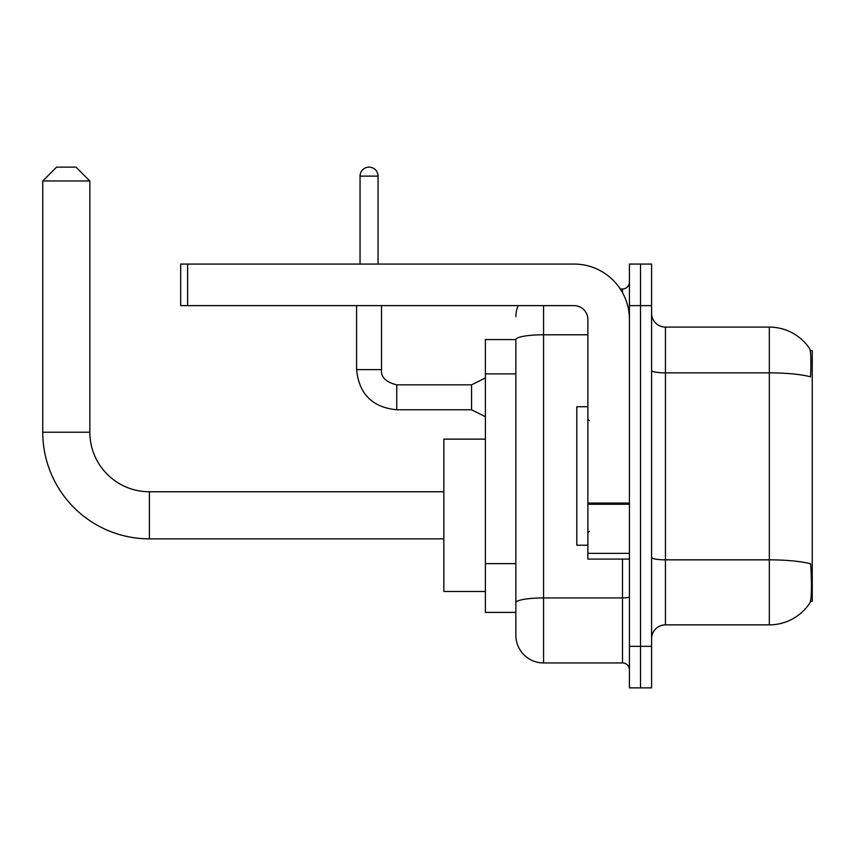 <?xml version="1.0" encoding="UTF-8"?>
<svg xmlns="http://www.w3.org/2000/svg" width="855" height="855" viewBox="0 0 855 855"><rect width="100%" height="100%" fill="white"/><g stroke="black" fill="none" stroke-linecap="round" stroke-linejoin="round"><path stroke-width="1.28" d="M810.455 601.311L812.25 601.311L812.25 350.636L810.284 350.636M515.864 339.553L485.394 339.553L485.394 612.394L515.864 612.394L515.864 635.244L515.864 339.553M665.436 624.866L769.318 624.866A48.479 48.479 0 0 0 809.845 602.978L809.845 602.978C811.502 599.077 811.887 587.909 810.989 569.462L810.626 563.851A48.479 8.422 180 0 0 769.318 559.843L769.318 327.091A48.479 48.479 0 0 1 809.567 348.551L809.567 348.551A48.479 48.479 0 0 0 769.318 327.091L665.436 327.091A13.851 13.851 0 0 1 651.596 313.24A13.851 13.851 0 0 0 665.436 327.091L665.436 624.866A13.851 13.851 0 0 0 651.596 638.706M640.513 646.327L640.513 687.88L651.596 687.88L651.596 646.327L640.513 646.327L640.513 687.88L629.43 687.88L629.43 646.327L640.513 646.327L640.513 305.62L640.513 646.327M629.43 646.327L629.43 264.067L640.513 264.067L640.513 305.62L640.513 264.067L651.596 264.067L651.596 646.327M651.596 370.461A13.851 2.405 0 0 0 665.436 372.866L769.318 372.866A48.479 8.422 180 0 1 810.529 376.852C811.192 360.896 810.925 351.555 809.738 348.808A48.479 48.479 0 0 0 769.318 327.091A48.479 48.479 0 0 1 809.738 348.808M543.566 305.62L543.566 662.946L622.504 662.946L622.504 559.074M620.303 289.001L622.504 289.001A6.926 6.926 0 0 0 629.43 282.075M515.864 620.014L515.864 607.552M629.43 669.871A6.926 6.926 0 0 0 622.504 662.946M515.864 316.703A27.702 27.702 0 0 1 518.173 305.62M543.566 662.946A27.702 27.702 0 0 1 515.864 635.244M587.877 406.724L576.804 406.724L576.804 545.223L587.877 545.223M443.841 538.853L149.39 538.853A106.64 106.64 0 0 1 42.75 432.213L42.75 180.971L56.601 167.12L75.988 167.12L89.839 180.971L42.75 180.971M149.39 538.853L149.39 491.764A59.551 59.551 0 0 1 89.839 432.213L89.839 180.971M485.394 439.139L443.841 439.139L443.841 591.478L485.394 591.478M629.43 559.074L587.877 559.074L587.877 503.071L629.43 503.071M629.43 319.471A55.404 55.404 0 0 0 574.036 264.067L187.619 264.067L187.619 305.62L574.036 305.62A13.851 13.851 0 0 1 587.877 319.471L587.877 503.071M187.619 305.62L180.694 305.62L180.694 264.067L187.619 264.067M360.051 264.067L360.051 176.119A8.999 8.999 0 0 1 369.05 167.12A8.999 8.999 0 0 1 378.06 176.119L378.06 264.067M485.394 416.695L471.543 409.769L471.543 384.846L485.394 377.921M356.588 305.62L356.588 369.606L381.522 369.606L381.522 305.62M515.864 373.892L485.394 373.892M515.864 563.627L485.394 563.627M769.318 624.866L769.318 559.843L665.436 559.843A13.851 2.405 0 0 1 651.596 557.439M651.596 305.62L629.43 305.62M629.43 596.726A6.926 1.208 0 0 1 622.504 597.934L543.566 597.934A27.702 4.809 180 0 0 515.864 602.743M515.864 339.595A27.702 4.809 180 0 1 543.566 334.786L587.877 334.786M622.504 292.656L622.504 289.001M42.75 432.213L89.839 432.213M629.43 504.268L587.877 504.268M587.877 553.356L629.43 553.356M471.543 409.769L396.752 409.769C372.385 407.365 358.993 393.973 356.588 369.606C358.993 393.973 372.385 407.365 396.752 409.769C372.385 407.365 358.993 393.973 356.588 369.606C358.993 393.973 372.385 407.365 396.752 409.769C372.385 407.365 358.993 393.973 356.588 369.606C358.993 393.973 372.385 407.365 396.752 409.769C372.385 407.365 358.993 393.973 356.588 369.606C358.993 393.973 372.385 407.365 396.752 409.769C372.385 407.365 358.993 393.973 356.588 369.606C358.993 393.973 372.385 407.365 396.752 409.769C372.385 407.365 358.993 393.973 356.588 369.606C358.993 393.973 372.385 407.365 396.752 409.769C372.385 407.365 358.993 393.973 356.588 369.606C358.993 393.973 372.385 407.365 396.752 409.769C372.385 407.365 358.993 393.973 356.588 369.606C358.993 393.973 372.385 407.365 396.752 409.769L396.752 384.868C385.755 382.078 380.678 376.991 381.522 369.606C380.678 376.991 385.755 382.078 396.752 384.846C385.755 382.078 380.678 376.991 381.522 369.606C380.678 376.991 385.755 382.078 396.752 384.846C385.755 382.078 380.678 376.991 381.522 369.606C380.678 376.991 385.755 382.078 396.752 384.846C385.755 382.078 380.678 376.991 381.522 369.606C380.678 376.991 385.755 382.078 396.752 384.846C385.755 382.078 380.678 376.991 381.522 369.606C380.678 376.991 385.755 382.078 396.752 384.846C385.755 382.078 380.678 376.991 381.522 369.606C380.678 376.991 385.755 382.078 396.752 384.846C385.755 382.078 380.678 376.991 381.522 369.606C380.678 376.991 385.755 382.078 396.752 384.846C385.755 382.078 380.678 376.991 381.522 369.606C380.678 376.991 385.755 382.078 396.752 384.846L471.543 384.846M360.051 176.119L378.06 176.119M589.266 420.575L587.877 419.185M589.266 531.372L587.877 532.761M443.841 491.764L149.39 491.764M356.588 369.606C358.993 393.973 372.385 407.365 396.752 409.769M381.522 369.606C380.678 376.991 385.755 382.078 396.752 384.846"/></g></svg>
